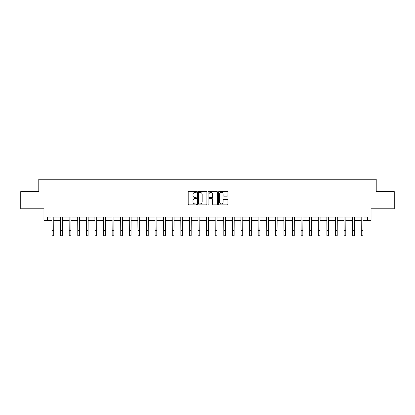 <?xml version="1.0" encoding="UTF-8"?>
<svg xmlns="http://www.w3.org/2000/svg" width="415" height="415" viewBox="0 0 415 415"><rect width="100%" height="100%" fill="white"/><g stroke="black" fill="none" stroke-linecap="round" stroke-linejoin="round"><path stroke-width="0.62" d="M196.503 191.865A0.472 0.472 0 0 0 196.03 191.393L188.867 191.393A0.674 0.674 0 0 0 188.192 192.067L188.192 204.206A0.674 0.674 0 0 0 188.867 204.88L196.03 204.88A0.472 0.472 0 0 0 196.503 204.408A0.472 0.472 0 0 0 196.03 203.936L195.107 203.936A2.158 2.158 0 0 1 192.949 201.778L192.949 200.767A2.158 2.158 0 0 1 195.107 198.609L196.03 198.609A0.472 0.472 0 0 0 196.503 198.137A0.472 0.472 0 0 0 196.03 197.665L195.107 197.665A2.158 2.158 0 0 1 192.949 195.507L192.949 194.495A2.158 2.158 0 0 1 195.107 192.337L196.03 192.337A0.472 0.472 0 0 0 196.503 191.865M227.213 196.145A0.674 0.674 0 0 0 227.887 195.47L227.887 192.067A0.674 0.674 0 0 0 227.213 191.393L219.255 191.393A0.674 0.674 0 0 0 218.581 192.067L218.581 204.206A0.674 0.674 0 0 0 219.255 204.88L227.213 204.88A0.674 0.674 0 0 0 227.887 204.206L227.887 200.092A0.674 0.674 0 0 0 227.213 199.418L223.81 199.418A0.674 0.674 0 0 0 223.135 200.092L223.135 202.131A1.805 1.805 0 0 1 221.33 203.936A1.805 1.805 0 0 1 219.525 202.131L219.525 194.142A1.805 1.805 0 0 1 221.33 192.337A1.805 1.805 0 0 1 223.135 194.142L223.135 195.47A0.674 0.674 0 0 0 223.81 196.145L227.213 196.145M47.377 220.469L47.377 217.035L367.623 217.035L367.623 220.469L371.057 220.469L371.057 208.787L394.25 208.787L394.25 191.611L376.213 191.611L376.213 179.239L38.787 179.239L38.787 191.611L20.75 191.611L20.75 208.787L43.943 208.787L43.943 220.469L52.02 220.469M206.909 192.067A0.674 0.674 0 0 0 206.234 191.393L198.277 191.393A0.674 0.674 0 0 0 197.602 192.067L197.602 204.206A0.674 0.674 0 0 0 198.277 204.88L206.234 204.88A0.674 0.674 0 0 0 206.909 204.206L206.909 192.067M208.766 191.393L216.723 191.393A0.674 0.674 0 0 1 217.398 192.067L217.398 204.206A0.674 0.674 0 0 1 216.723 204.88L213.32 204.88A0.674 0.674 0 0 1 212.646 204.206L212.646 199.283A0.674 0.674 0 0 0 211.966 198.609L209.71 198.609A0.674 0.674 0 0 0 209.036 199.283L209.036 204.408A0.472 0.472 0 0 1 208.563 204.88A0.472 0.472 0 0 1 208.091 204.408L208.091 192.067A0.674 0.674 0 0 1 208.766 191.393M53.737 220.469L60.611 220.469M62.328 220.469L69.196 220.469M70.918 220.469L77.787 220.469M79.509 220.469L86.377 220.469M88.099 220.469L94.968 220.469M96.685 220.469L103.558 220.469M105.275 220.469L112.149 220.469M113.866 220.469L120.739 220.469M122.456 220.469L129.33 220.469M131.047 220.469L137.92 220.469M139.637 220.469L146.511 220.469M148.228 220.469L155.101 220.469M156.818 220.469L163.692 220.469M165.409 220.469L172.282 220.469M173.999 220.469L180.873 220.469M182.59 220.469L189.463 220.469M191.18 220.469L198.048 220.469M199.771 220.469L206.639 220.469M208.361 220.469L215.229 220.469M216.952 220.469L223.82 220.469M225.537 220.469L232.41 220.469M234.127 220.469L241.001 220.469M242.718 220.469L249.591 220.469M251.308 220.469L258.182 220.469M259.899 220.469L266.772 220.469M268.489 220.469L275.363 220.469M277.08 220.469L283.953 220.469M285.67 220.469L292.544 220.469M294.261 220.469L301.134 220.469M302.851 220.469L309.725 220.469M311.442 220.469L318.315 220.469M320.032 220.469L326.901 220.469M328.623 220.469L335.491 220.469M337.213 220.469L344.082 220.469M345.804 220.469L352.672 220.469M354.389 220.469L361.263 220.469M362.98 220.469L367.623 220.469M199.018 192.337A0.472 0.472 0 0 0 198.546 192.809L198.546 203.464A0.472 0.472 0 0 0 199.018 203.936L199.994 203.936A2.158 2.158 0 0 0 202.152 201.778L202.152 194.495A2.158 2.158 0 0 0 199.994 192.337L199.018 192.337M212.646 194.173A1.805 1.805 0 0 0 210.841 192.368A1.805 1.805 0 0 0 209.036 194.173L209.036 196.99A0.674 0.674 0 0 0 209.71 197.665L211.966 197.665A0.674 0.674 0 0 0 212.646 196.99L212.646 194.173M51.937 217.035L52.02 230.605L53.737 230.605L53.82 217.035M52.02 230.605L52.02 235.762L53.737 235.762L53.737 230.605M60.528 217.035L60.611 230.605L62.328 230.605L62.406 217.035M60.611 230.605L60.611 235.762L62.328 235.762L62.328 230.605M69.118 217.035L69.196 230.605L70.918 230.605L70.996 217.035M69.196 230.605L69.196 235.762L70.918 235.762L70.918 230.605M77.709 217.035L77.787 230.605L79.509 230.605L79.587 217.035M77.787 230.605L77.787 235.762L79.509 235.762L79.509 230.605M86.299 217.035L86.377 230.605L88.099 230.605L88.177 217.035M86.377 230.605L86.377 235.762L88.099 235.762L88.099 230.605M94.89 217.035L94.968 230.605L96.685 230.605L96.768 217.035M94.968 230.605L94.968 235.762L96.685 235.762L96.685 230.605M103.475 217.035L103.558 230.605L105.275 230.605L105.358 217.035M103.558 230.605L103.558 235.762L105.275 235.762L105.275 230.605M112.066 217.035L112.149 230.605L113.866 230.605L113.949 217.035M112.149 230.605L112.149 235.762L113.866 235.762L113.866 230.605M120.656 217.035L120.739 230.605L122.456 230.605L122.539 217.035M120.739 230.605L120.739 235.762L122.456 235.762L122.456 230.605M129.247 217.035L129.33 230.605L131.047 230.605L131.13 217.035M129.33 230.605L129.33 235.762L131.047 235.762L131.047 230.605M137.837 217.035L137.92 230.605L139.637 230.605L139.72 217.035M137.92 230.605L137.92 235.762L139.637 235.762L139.637 230.605M146.428 217.035L146.511 230.605L148.228 230.605L148.311 217.035M146.511 230.605L146.511 235.762L148.228 235.762L148.228 230.605M155.018 217.035L155.101 230.605L156.818 230.605L156.901 217.035M155.101 230.605L155.101 235.762L156.818 235.762L156.818 230.605M163.609 217.035L163.692 230.605L165.409 230.605L165.492 217.035M163.692 230.605L163.692 235.762L165.409 235.762L165.409 230.605M172.199 217.035L172.282 230.605L173.999 230.605L174.082 217.035M172.282 230.605L172.282 235.762L173.999 235.762L173.999 230.605M180.79 217.035L180.873 230.605L182.59 230.605L182.673 217.035M180.873 230.605L180.873 235.762L182.59 235.762L182.59 230.605M189.38 217.035L189.463 230.605L191.18 230.605L191.258 217.035M189.463 230.605L189.463 235.762L191.18 235.762L191.18 230.605M197.971 217.035L198.048 230.605L199.771 230.605L199.848 217.035M198.048 230.605L198.048 235.762L199.771 235.762L199.771 230.605M206.561 217.035L206.639 230.605L208.361 230.605L208.439 217.035M206.639 230.605L206.639 235.762L208.361 235.762L208.361 230.605M215.152 217.035L215.229 230.605L216.952 230.605L217.029 217.035M215.229 230.605L215.229 235.762L216.952 235.762L216.952 230.605M223.742 217.035L223.82 230.605L225.537 230.605L225.62 217.035M223.82 230.605L223.82 235.762L225.537 235.762L225.537 230.605M232.327 217.035L232.41 230.605L234.127 230.605L234.21 217.035M232.41 230.605L232.41 235.762L234.127 235.762L234.127 230.605M240.918 217.035L241.001 230.605L242.718 230.605L242.801 217.035M241.001 230.605L241.001 235.762L242.718 235.762L242.718 230.605M249.508 217.035L249.591 230.605L251.308 230.605L251.391 217.035M249.591 230.605L249.591 235.762L251.308 235.762L251.308 230.605M258.099 217.035L258.182 230.605L259.899 230.605L259.982 217.035M258.182 230.605L258.182 235.762L259.899 235.762L259.899 230.605M266.689 217.035L266.772 230.605L268.489 230.605L268.572 217.035M266.772 230.605L266.772 235.762L268.489 235.762L268.489 230.605M275.28 217.035L275.363 230.605L277.08 230.605L277.163 217.035M275.363 230.605L275.363 235.762L277.08 235.762L277.08 230.605M283.87 217.035L283.953 230.605L285.67 230.605L285.753 217.035M283.953 230.605L283.953 235.762L285.67 235.762L285.67 230.605M292.461 217.035L292.544 230.605L294.261 230.605L294.344 217.035M292.544 230.605L292.544 235.762L294.261 235.762L294.261 230.605M301.051 217.035L301.134 230.605L302.851 230.605L302.934 217.035M301.134 230.605L301.134 235.762L302.851 235.762L302.851 230.605M309.642 217.035L309.725 230.605L311.442 230.605L311.525 217.035M309.725 230.605L309.725 235.762L311.442 235.762L311.442 230.605M318.232 217.035L318.315 230.605L320.032 230.605L320.11 217.035M318.315 230.605L318.315 235.762L320.032 235.762L320.032 230.605M326.823 217.035L326.901 230.605L328.623 230.605L328.701 217.035M326.901 230.605L326.901 235.762L328.623 235.762L328.623 230.605M335.413 217.035L335.491 230.605L337.213 230.605L337.291 217.035M335.491 230.605L335.491 235.762L337.213 235.762L337.213 230.605M344.004 217.035L344.082 230.605L345.804 230.605L345.882 217.035M344.082 230.605L344.082 235.762L345.804 235.762L345.804 230.605M352.594 217.035L352.672 230.605L354.389 230.605L354.472 217.035M352.672 230.605L352.672 235.762L354.389 235.762L354.389 230.605M361.18 217.035L361.263 230.605L362.98 230.605L363.063 217.035M361.263 230.605L361.263 235.762L362.98 235.762L362.98 230.605"/></g></svg>
